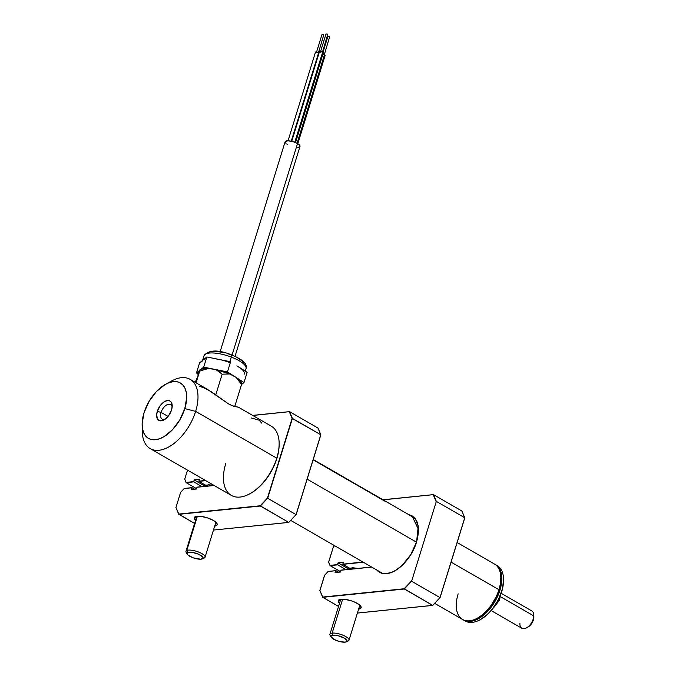 <?xml version="1.0" encoding="UTF-8"?>
<svg xmlns="http://www.w3.org/2000/svg" width="676" height="676" viewBox="0 0 676 676"><rect width="100%" height="100%" fill="white"/><g stroke="black" fill="none" stroke-linecap="round" stroke-linejoin="round"><path stroke-width="1.01" d="M434.668 603.381L462.57 619.47A31.975 17.931 -60 0 0 498.922 589.692L451.078 562.111L498.922 589.692A31.975 17.931 120 0 1 477.298 618.219A31.975 17.931 120 0 1 458.159 593.841M416.475 542.16L307.107 479.115L416.475 542.16M477.526 618.092A31.375 17.593 -60 0 0 477.755 617.965A31.375 17.593 -60 0 0 498.972 589.979L496.868 595.573L490.7 606.152L482.748 614.577L477.695 617.999M500.815 577.862L500.308 584.461L498.972 589.979A31.375 17.593 -60 0 0 500.823 577.963A31.375 17.593 -60 0 0 500.815 577.701M500.823 577.963L500.806 577.439A31.975 17.931 120 0 1 498.922 589.692A31.975 17.931 -60 0 0 494.511 564.063L457.145 542.524M168.493 382.886A39.968 22.409 120 0 1 190.117 379.354A39.968 22.409 120 0 1 195.626 411.388L276.78 458.167A39.968 22.409 -60 0 0 271.262 426.142L238.324 407.155M237.597 407.121L231.961 405.6L228.513 403.885L207.346 389.3L199.319 386.14M238.307 407.146L233.457 406.175L228.513 403.885L213.379 393.178M279.146 443.549L279.129 442.856A39.968 22.409 120 0 1 276.78 458.167L276.839 458.556A39.174 21.962 -60 0 0 279.146 443.549A39.174 21.962 -60 0 0 279.137 443.211M142.146 425.001A31.975 17.931 120 0 1 144.03 412.757L149.024 401.485L156.359 391.615L164.919 384.644L169.254 382.608L173.402 381.644L177.205 381.796L180.517 383.055L183.213 385.379L185.182 388.675L186.356 392.824L186.686 397.649L184.801 408.6A31.975 17.931 120 0 1 160.127 438.555A31.975 17.931 120 0 1 142.146 425.001L142.315 431.896A39.968 22.409 -60 0 0 164.783 448.83A39.968 22.409 -60 0 0 195.626 411.388A39.968 22.409 -60 0 0 171.696 380.926L165.654 384.23A31.975 17.931 120 0 1 184.801 408.6L195.626 411.388L184.801 408.6L179.808 419.872L172.473 429.742L163.913 436.713L159.578 438.758L155.429 439.721L151.627 439.569L148.314 438.302L145.619 435.978L143.65 432.682L142.475 428.542L142.146 423.708L144.03 412.757A31.975 17.931 120 0 1 165.654 384.23M161.074 412.385A8.391 4.707 -60 0 0 165.121 419.221A8.391 4.707 120 0 1 162.232 419.112A8.391 4.707 120 0 1 161.074 412.385L168.062 416.408L161.074 412.385A8.391 4.707 120 0 1 170.614 404.569A8.391 4.707 120 0 1 172.16 407.011A8.391 4.707 -60 0 0 167.065 404.73A8.391 4.707 -60 0 0 161.074 412.385L157.28 411.405L161.074 412.385M171.552 409.952A11.188 6.278 120 0 1 163.981 419.94A11.188 6.278 120 0 1 157.28 411.405A11.188 6.278 120 0 1 165.916 400.927A11.188 6.278 120 0 1 172.211 405.668A11.188 6.278 120 0 1 171.552 409.952L172.211 406.115L170.994 401.823L170.056 401.012L167.564 400.513L164.589 401.569L160.229 405.634L157.28 411.405L156.621 415.241L157.838 419.534L159.942 420.793L164.243 419.788L168.603 415.723L171.552 409.952M211.537 391.903L203.265 387.323M251.244 417.954L259.094 420.185L261.781 423.151M249.748 493.826L250.357 493.497A39.174 21.962 -60 0 0 276.839 458.556L276.78 458.167A39.968 22.409 120 0 1 249.748 493.826A39.968 22.409 120 0 1 225.818 463.364M150.19 448.61L231.336 495.398A39.968 22.409 -60 0 0 276.78 458.167L195.626 411.388A39.968 22.409 120 0 1 150.19 448.61A39.968 22.409 120 0 1 142.408 428.136M318.337 53.066L323.719 35.034M315.464 52.272L316.545 51.951L318.658 52.635L291.238 141.208L318.658 52.635A2.003 0.617 -162.8 0 0 316.681 51.968A2.003 0.617 -162.8 0 0 315.472 52.179L288.044 140.794L285.154 141.656L285.838 143.287M316.106 52.897L315.658 52.567M318.658 52.635L319.106 52.965M322.046 34.375L323.635 34.552L322.046 34.324L316.427 52.474M324.193 55.094L329.575 37.062M297.803 143.709L325.148 55.39A2.003 0.617 -162.8 0 0 324.514 54.663L297.077 143.295L324.514 54.663A2.003 0.617 -162.8 0 0 322.089 53.962M322.401 53.987L324.514 54.663L325.055 55.508M327.902 36.403L329.491 36.58L327.902 36.352L322.925 52.432M295.522 142.56L323.263 52.956A2.003 0.617 -162.8 0 0 322.629 52.229L294.761 142.256L322.629 52.229A2.003 0.617 -162.8 0 0 320.652 51.57A2.003 0.617 -162.8 0 0 319.444 51.773L291.728 141.318M322.308 52.66L327.691 34.628M326.018 33.969L327.606 34.146L326.018 33.918L320.399 52.069M320.078 52.491L319.63 52.17M319.435 51.866L321.979 51.925L323.162 53.074M235.028 356.294L300.009 146.362A7.791 2.417 -162.8 0 0 297.533 143.549L232.071 355.035L297.533 143.549A7.791 2.417 -162.8 0 0 289.835 140.954A7.791 2.417 -162.8 0 0 285.12 141.749L220.139 351.689M297.085 147.317L299.02 147.123M299.637 146.844L299.806 145.424L297.533 143.549L293.595 141.842L288.052 140.794M286.607 143.92L287.596 144.563M197.772 375.079L199.792 369.907L197.772 375.079M241.721 383.3L241.442 382.616A22.384 6.946 -162.8 0 0 236.211 377.436L241.552 384.509L241.721 383.537L240.022 380.52L236.211 377.436L241.552 384.509L234.724 406.572L241.552 384.509M219.235 371.538L222.167 374.166L229.755 373.989A22.384 6.946 -162.8 0 0 215.796 369.519L222.167 374.166L229.755 373.989L215.796 369.519L208.309 368.496L201.186 369.18L199.792 369.907L196.082 382.793L199.699 371.107L208.309 368.496L215.796 369.519L219.235 371.538M236.211 377.436L229.755 373.989L236.211 377.436M195.372 382.388L196.615 378.391L195.372 382.388M215.745 394.902L222.167 374.166L215.745 394.902M199.868 370.135L199.699 371.107L208.309 368.496A22.384 6.946 -162.8 0 0 199.969 369.78A22.384 6.946 -162.8 0 0 199.834 369.873M204.169 355.365A21.987 6.819 17.2 0 1 231.327 357.097A3.194 0.625 -69.1 0 0 231.564 354.841A3.194 0.625 110.9 0 1 231.327 357.097A21.987 6.819 -162.8 0 0 204.059 355.644C208.867 349.762 218.035 349.492 231.555 354.841C244.873 360.519 247.112 364.55 246.056 368.64A21.987 6.819 -162.8 0 0 231.327 357.097L229.925 361.618L231.327 357.097A21.987 6.819 17.2 0 1 245.954 368.919M216.083 358.897L218.728 359.37A21.987 6.819 17.2 0 1 229.637 362.539M204.059 355.644L202.369 361.085A21.987 6.819 17.2 0 1 203.231 359.894L206.848 356.979L203.696 367.144L201.144 369.197L203.696 367.144L206.848 356.979L204.22 359.294M196.463 372.966L199.614 362.809L203.231 359.894L199.614 362.809L196.463 372.966L198.136 374.048L196.463 372.966L199.547 370.49L196.463 372.966M218.728 359.37L206.848 356.979L230.609 361.753L227.466 371.918L218.111 370.042L227.466 371.918L230.609 361.753L221.449 359.978M214.926 369.4L203.696 367.144L214.926 369.4M236.87 365.868L240.605 368.268M247.137 372.366L238.873 367.06L247.137 372.366L243.994 382.531L247.137 372.366M241.552 384.492L243.994 382.531L237.884 378.611L243.994 382.531L241.552 384.492M235.248 376.912L227.466 371.918L235.248 376.912M202.58 360.612L203.231 359.894M238.873 367.06A21.987 6.819 17.2 0 1 244.374 374.09M227.854 353.725L231.31 354.925A3.194 0.625 110.9 0 1 231.564 354.841M208.74 352.661L210.118 351.942M212.103 351.512L217.571 351.537L224.314 352.737M237.496 357.765L241.915 360.84L243.909 363.663M496.345 565.178A31.975 17.931 120 0 1 502.699 573.231A31.975 17.931 120 0 1 503.527 579.011A31.975 17.931 120 0 1 480.028 619.791A31.975 17.931 120 0 1 464.454 620.5A31.975 17.931 -60 0 0 465.291 621.041A31.975 17.931 -60 0 0 492.398 608.814A31.975 17.931 -60 0 0 502.699 573.231L500.975 572.242A31.975 17.931 120 0 1 490.675 607.825A31.975 17.931 120 0 1 463.575 620.053A31.975 17.931 120 0 1 463.077 619.748A31.975 17.931 -60 0 0 490.362 608.223A31.975 17.931 -60 0 0 500.975 572.242L500.164 572.369L500.975 572.242A31.975 17.931 -60 0 0 495.001 564.367A31.975 17.931 120 0 1 495.516 564.646A31.975 17.931 120 0 1 500.975 572.242L502.699 573.231A31.975 17.931 -60 0 0 497.232 565.635L495.516 564.646M480.028 619.791L480.628 619.453A31.18 17.475 -60 0 0 503.544 579.704L503.527 579.011M503.544 579.611L502.496 588.779L498.364 599.849L491.705 609.98L487.742 614.197L480.543 619.503M533.812 616.25L533.846 617.492A7.994 4.478 -60 0 0 533.854 616.867L533.812 615.143A9.996 5.602 120 0 1 533.803 615.92L500.215 596.562L533.803 615.92A9.996 5.602 -60 0 0 531.843 610.96L501.17 593.283M491.19 610.597L521.864 628.274A9.996 5.602 -60 0 0 529.249 625.706A9.996 5.602 -60 0 0 533.803 615.92A9.996 5.602 120 0 1 526.469 627.886L527.981 627.058A7.994 4.478 -60 0 0 533.846 617.492L531.953 623.061L527.914 627.1M526.469 627.886A9.996 5.602 120 0 1 519.912 623.323M494.224 606.98L499.589 600.043L498.558 599.451L499.589 600.043L500.375 595.412L499.589 600.043L492.728 608.637M493.091 608.239L494.215 606.989M313.081 459.807L384.551 501.017A31.992 17.939 -60 0 0 382.548 499.496L313.174 459.503M416.872 542.042L416.534 541.983C420.058 529.173 418.596 520.545 412.123 516.109L409.462 515.036A32.372 18.151 120 0 1 412.123 516.109L418.503 529.595A32.372 18.151 120 0 0 418.503 529.57M359.193 607.276A10.791 3.346 -162.8 0 0 360.342 605.696A10.791 3.346 17.2 0 1 360.333 606.304A10.791 3.346 17.2 0 1 359.193 607.276M358.288 609.16L361.085 607.893L360.038 605.383L355.5 602.468L351.258 600.803L344.659 599.325L339.758 599.494L338.811 599.916L338.194 601.243L339.529 603.212A11.991 3.718 17.2 0 1 339.217 599.688A11.991 3.718 17.2 0 1 341.084 599.24A11.991 3.718 17.2 0 1 352.475 601.217A11.991 3.718 17.2 0 1 360.874 606.397A11.991 3.718 17.2 0 1 358.618 609.118M376.819 570.037A32.575 18.26 -60 0 0 397.674 569.065A32.575 18.26 -60 0 0 416.577 541.966L418.241 526.384L415.368 518.822L408.76 514.63L412.225 515.94L414.963 518.306L416.974 521.661L418.165 525.886L418.503 530.804L416.577 541.966L410.788 554.624L402.212 565.322L395.714 570.35L392.435 572.065L386.165 573.704L383.3 573.594L378.408 571.541L376.49 569.631M394.632 570.983A32.372 18.151 120 0 0 394.64 570.975A32.372 18.151 120 0 1 380.622 572.64M433.358 494.629L383.115 499.843L433.493 494.638L461.885 511.005L433.493 494.638L436.341 501.381L464.733 517.74L440.008 597.601L432.665 605.375L357.41 613.048L432.767 605.383L404.138 588.754L322.68 597.204L404.282 589.016L411.625 581.233L436.341 501.381L433.493 494.638M433.324 494.655L383.005 499.775M433.24 494.739L436.054 501.381L433.24 494.739M322.68 597.204L338.541 606.423L322.748 597.322L319.909 590.41L322.68 597.153M324.624 575.335L319.9 590.579L324.548 575.293L328.19 571.431L335.727 570.688M319.849 590.494L322.714 597.052L404.138 588.754L411.38 581.09L404.282 589.016L411.625 581.233L436.341 501.381L464.733 517.74L440.084 597.643L411.625 581.233L440.008 597.601L432.767 605.383L440.051 597.618L464.792 517.824L461.936 511.064M328.173 571.448L324.548 575.293L319.909 590.41M335.778 570.662L328.147 571.533L335.938 570.662L338.49 572.133L335.938 570.662L335.38 572.454L335.938 570.662M335.22 572.479L340.383 571.972M371.606 567.029L340.949 570.138L340.4 572.048L335.051 572.589L335.609 570.772L335.051 572.589L340.467 571.964L335.279 572.462M340.957 570.231L371.724 567.096L340.957 570.231M341.034 570.147L371.572 567.012M342.833 564.333L363.316 562.255L342.783 564.223L349.83 568.372L342.833 564.333M343.349 562.373L342.791 564.19L362.911 562.018L342.783 564.223L343.391 562.525M343.433 562.246L338.084 562.787L337.518 564.604L330.057 565.364L328.671 562.094L333.344 546.994L334.586 545.684L333.319 546.977L328.612 562.178L330.023 565.525L337.611 564.747L338.084 562.787L343.433 562.246L342.867 564.063M330.023 565.466L328.671 562.094M330.091 565.635L337.738 564.857L345.985 569.615L337.611 564.747L330.091 565.635L340.518 571.651L330.023 565.525M338.296 563.04L343.307 562.533L338.296 563.04L349.146 569.293L338.296 563.04L337.738 564.857L338.296 563.04M328.147 571.533L324.581 575.31M440.051 597.618L464.725 517.909M340.104 601.37A10.791 3.346 17.2 0 1 339.715 599.925A10.791 3.346 17.2 0 1 340.045 599.418A10.791 3.346 -162.8 0 0 340.104 601.37M322.748 597.322L404.282 589.016L432.665 605.375M416.534 541.983C410.915 562.052 389.841 579.155 379.785 572.209A32.372 18.151 120 0 1 377.521 570.443M358.043 568.389L352.618 567.747L349.83 568.372M349.83 567.933L350.582 569.15M461.919 511.267L464.792 517.824M461.885 511.005L464.733 517.74M346.34 641.845A8.391 2.603 17.2 0 1 345.149 642.149L339.656 641.575L333.792 639.31L330.978 636.682L331.341 635.727L332.871 635.229L332.153 633.116L332.871 635.229A8.391 2.603 17.2 0 1 343.332 637.595A8.391 2.603 17.2 0 1 346.34 641.845L348.182 640.992A9.996 3.101 -162.8 0 0 344.599 635.939A9.996 3.101 -162.8 0 0 332.153 633.116L342.656 599.189L332.153 633.116A9.996 3.101 17.2 0 1 343.197 635.296A9.996 3.101 17.2 0 1 349.002 640.189A9.996 3.101 17.2 0 1 346.957 641.33M352.382 567.755L352.002 569.006L352.382 567.755M332.871 635.229L338.355 635.803L344.228 638.068L347.041 640.696L346.678 641.642L345.149 642.149A8.391 2.603 17.2 0 1 337.138 640.806A8.391 2.603 17.2 0 1 331.181 637.155A8.391 2.603 17.2 0 1 332.871 635.229M330.961 636.37A9.996 3.101 17.2 0 1 329.913 634.282A9.996 3.101 17.2 0 1 332.153 633.116A9.996 3.101 -162.8 0 0 330.133 635.406L331.181 637.155M187.015 553.39A9.996 3.101 17.2 0 1 185.968 551.295A9.996 3.101 17.2 0 1 186.779 550.501L197.384 516.244L186.779 550.501A9.996 3.101 17.2 0 1 197.983 551.819A9.996 3.101 17.2 0 1 205.065 557.21A9.996 3.101 17.2 0 1 204.253 558.004A9.996 3.101 -162.8 0 0 199.462 552.402A9.996 3.101 -162.8 0 0 186.779 550.501L187.725 552.554A8.391 2.603 17.2 0 1 198.381 554.151A8.391 2.603 17.2 0 1 202.403 558.858L204.253 558.004A9.996 3.101 -162.8 0 0 204.253 558.004L200.578 559.213L193.243 557.844L188.232 555.25L187.117 553.948L187.725 552.554L192.221 552.376L198.381 554.151L202.606 556.838L203.113 558.021L202.403 558.858A8.391 2.603 17.2 0 1 202.394 558.866A8.391 2.603 17.2 0 1 194.299 558.19A8.391 2.603 17.2 0 1 187.235 554.168A8.391 2.603 17.2 0 1 187.725 552.554L186.779 550.501A9.996 3.101 -162.8 0 0 186.196 552.427L187.235 554.168M207.067 484.945L206.695 486.162L207.067 484.945M215.247 524.297A10.791 3.346 -162.8 0 0 216.405 522.717A10.791 3.346 17.2 0 1 216.388 523.325A10.791 3.346 17.2 0 1 215.247 524.297M214.343 526.182L216.616 525.505L217.14 524.914L216.878 523.325L213.388 520.444L207.312 517.816L200.721 516.346L195.812 516.506L194.249 518.264L195.584 520.233A11.991 3.718 17.2 0 1 195.271 516.709A11.991 3.718 17.2 0 1 197.138 516.261A11.991 3.718 17.2 0 1 208.529 518.238A11.991 3.718 17.2 0 1 216.928 523.41A11.991 3.718 17.2 0 1 214.681 526.139M289.421 411.65L252.773 415.478L289.556 411.659L317.94 428.018L320.846 434.845L296.139 514.656L288.829 522.404L213.464 530.06L288.796 522.413M288.838 522.396L296.139 514.656L288.728 522.396L260.201 505.775L178.734 514.225L260.336 506.028L267.679 498.254L292.404 418.393L289.556 411.659L317.94 428.018L320.787 434.761L292.404 418.393L289.556 411.659M187.514 470.133L184.734 479.115L186.111 482.385L193.573 481.625L186.145 482.656L193.792 481.878L194.139 479.808L199.445 479.537M289.379 411.676L252.655 415.41M178.734 514.225L194.595 523.435L178.777 514.064L260.201 505.775L267.434 498.111L292.108 418.402L289.303 411.76L292.108 418.402L320.787 434.761L296.071 514.622L267.679 498.254L296.071 514.622L288.728 522.396L213.464 530.06M196.53 488.976L191.105 489.61L191.663 487.793L184.202 488.554L191.992 487.683L184.244 488.452L180.636 492.331L175.963 507.422L178.777 514.064L175.904 507.515L178.734 514.174M214.055 485.436L197.012 487.151L214.174 485.503L197.02 487.252L196.454 489.061L197.02 487.252M198.93 481.075L199.488 479.267L198.845 481.211L205.369 480.425L198.837 481.236L199.488 479.267M198.888 481.354L205.766 480.653L198.888 481.354L205.893 485.393L198.888 481.354M213.946 485.368L208.673 484.768L205.893 485.393M205.884 484.954L206.645 486.171M186.145 482.656L196.547 488.647L186.145 482.656L193.792 481.878L202.048 486.635L193.792 481.878L194.35 480.061L205.2 486.314L194.35 480.061L199.361 479.546M184.759 479.174L186.077 482.487M196.158 518.382A10.791 3.346 17.2 0 1 195.77 516.937A10.791 3.346 17.2 0 1 196.099 516.43A10.791 3.346 -162.8 0 0 196.158 518.382M178.81 514.335L260.336 506.028L288.728 522.396M194.587 489.179L191.992 487.683L194.587 489.179M197.003 487.168L196.437 488.985L191.545 489.568L191.992 487.683M382.439 573.273L290.722 520.402M477.298 618.219L477.755 617.965M414.371 517.867L383.089 499.834M190.117 379.354L207.853 389.587M245.278 371.175L246.056 368.64M465.291 621.041L463.575 620.053M382.472 499.809L433.409 494.621M319.849 590.528L322.697 597.254M335.845 570.645L328.223 571.423M328.612 562.162L333.31 546.977L334.552 545.667M330.032 565.567L328.612 562.212M357.401 613.073L432.741 605.4M432.784 605.375L440.084 597.643L464.784 517.841M349.002 640.189L359.835 605.197M329.913 634.282L340.746 599.282M350.058 569.2L350.396 568.093M205.065 557.21L215.897 522.21M204.236 558.013L202.394 558.866M185.968 551.295L196.8 516.303M206.112 486.221L206.459 485.115M252.621 415.394L289.472 411.642M175.904 507.541L178.751 514.267M191.899 487.666L184.278 488.444M214.022 485.41L197.029 487.142M320.838 434.812L317.999 428.085"/></g></svg>

